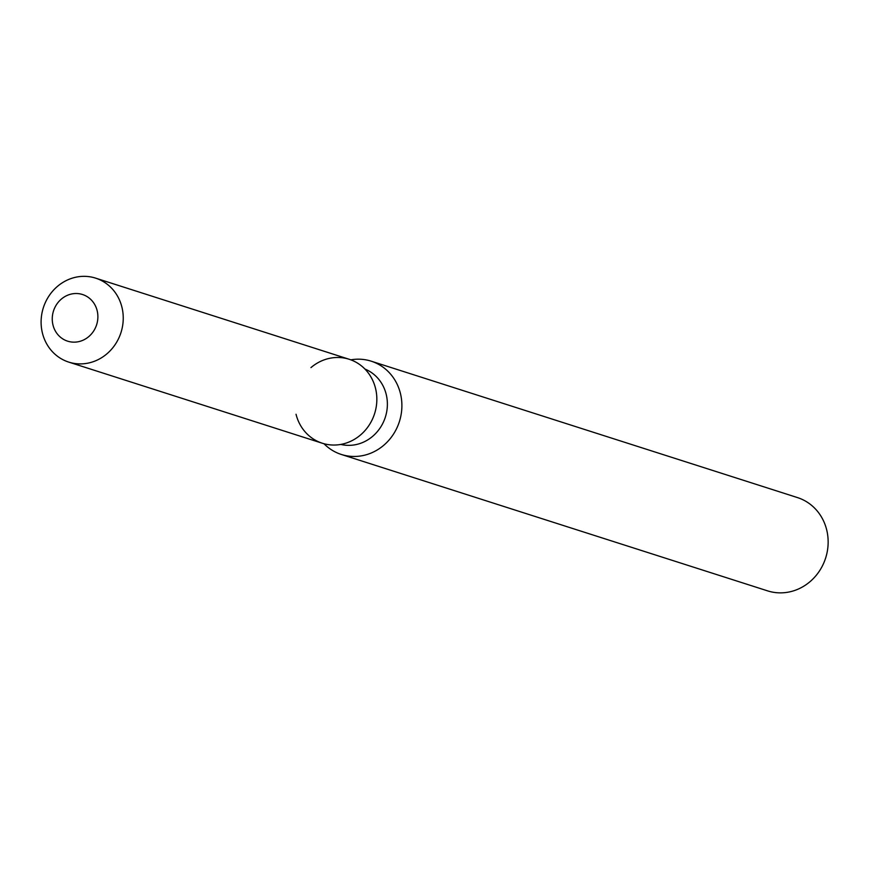 <?xml version="1.0" encoding="UTF-8"?>
<svg xmlns="http://www.w3.org/2000/svg" width="869" height="869" viewBox="0 0 869 869"><rect width="100%" height="100%" fill="white"/><g stroke="black" fill="none" stroke-linecap="round" stroke-linejoin="round"><path stroke-width="1.3" d="M55.714 305.91A24.484 22.637 -72.3 0 0 67.608 341.159A24.484 22.637 -72.3 0 0 94.417 329.775A24.484 22.637 -72.3 0 0 82.533 294.515A24.484 22.637 -72.3 0 0 55.714 305.91A24.484 22.637 -72.3 0 0 67.608 341.159A24.484 22.637 -72.3 0 0 94.417 329.775A24.484 22.637 -72.3 0 0 82.533 294.515A24.484 22.637 -72.3 0 0 55.714 305.91M296.036 414.263A44.08 40.756 -72.3 0 0 329.579 444.798A44.08 40.756 -72.3 0 0 370.607 422.747A44.08 40.756 -72.3 0 0 363.47 367.63A44.08 40.756 -72.3 0 0 310.961 367.609M340.8 444.428A39.67 36.672 -72.3 0 0 381.773 425.278A39.67 36.672 -72.3 0 0 364.926 369.043M323.985 443.733A48.979 45.275 -72.3 0 0 341.343 454.465A48.979 45.275 -72.3 0 0 394.971 431.687A48.979 45.275 -72.3 0 0 371.193 361.178A48.979 45.275 -72.3 0 0 350.826 359.842M341.343 454.465L767.599 590.866A48.979 45.275 -72.3 0 0 821.227 568.087A48.979 45.275 -72.3 0 0 797.449 497.579L371.193 361.178M68.738 362.101L322.334 443.244A44.08 40.756 -72.3 0 0 370.607 422.747A44.08 40.756 -72.3 0 0 349.208 359.277L95.612 278.134A44.08 40.756 -72.3 0 0 47.339 298.632A44.08 40.756 -72.3 0 0 68.738 362.101A44.08 40.756 -72.3 0 0 117.011 341.593A44.08 40.756 -72.3 0 0 95.612 278.134"/></g></svg>

